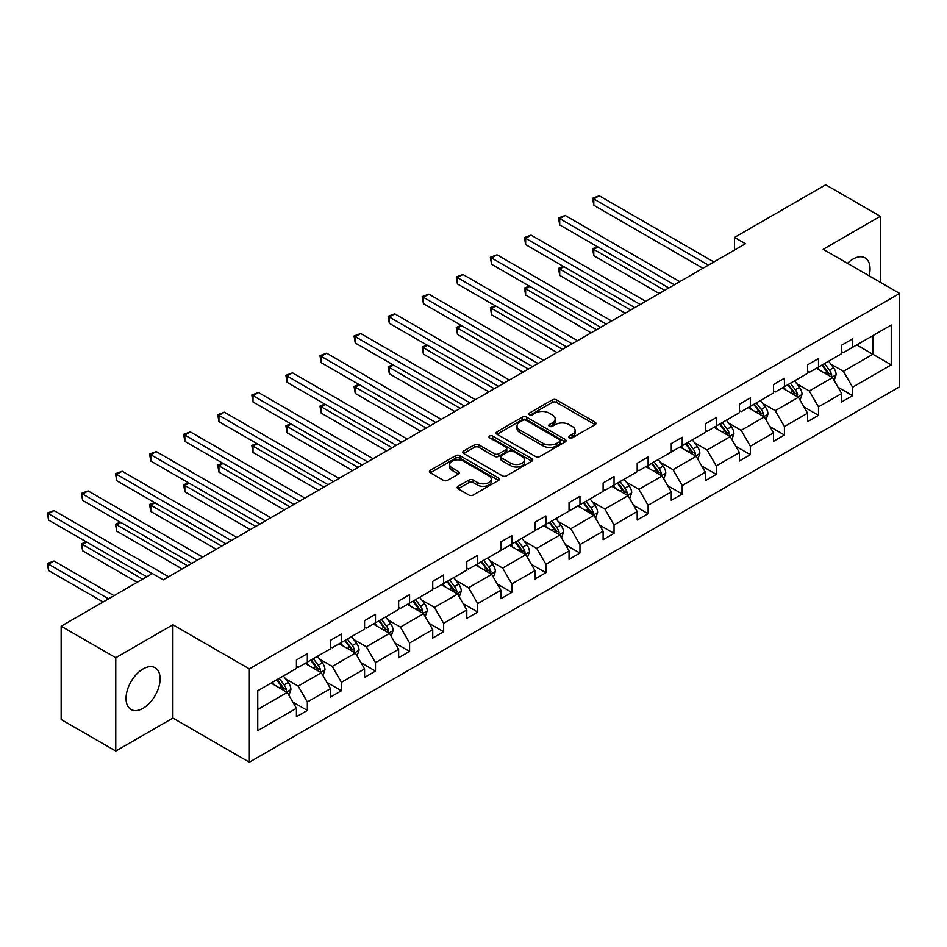 <?xml version="1.0" encoding="UTF-8"?>
<svg xmlns="http://www.w3.org/2000/svg" width="947" height="947" viewBox="0 0 947 947"><rect width="100%" height="100%" fill="white"/><g stroke="black" fill="none" stroke-linecap="round" stroke-linejoin="round"><path stroke-width="1.42" d="M569.313 437.81A2.119 1.231 0 0 0 572.319 437.81L595.095 424.658A3.03 1.752 0 0 0 595.983 423.427A3.03 1.752 0 0 0 595.095 422.184L556.505 399.906A3.03 1.752 0 0 0 552.219 399.906L529.432 413.058A2.119 1.231 0 0 0 528.817 413.922A2.119 1.231 0 0 0 529.432 414.786A2.119 1.231 0 0 0 532.439 414.786L535.386 413.081A9.707 5.599 0 0 1 549.106 413.081L552.326 414.94A9.707 5.599 0 0 1 555.167 418.905A9.707 5.599 0 0 1 552.326 422.871L549.378 424.564A2.119 1.231 0 0 0 548.751 425.44A2.119 1.231 0 0 0 549.378 426.304A2.119 1.231 0 0 0 552.373 426.304L555.321 424.599A9.707 5.599 0 0 1 569.052 424.599L572.26 426.458A9.707 5.599 0 0 1 575.101 430.412A9.707 5.599 0 0 1 572.26 434.377L569.313 436.082A2.119 1.231 0 0 0 568.697 436.946A2.119 1.231 0 0 0 569.313 437.81L569.313 436.082M143.068 708.297A24.101 13.909 120 0 0 158.812 687.06A24.101 13.909 120 0 0 155.119 667.753A24.101 13.909 120 0 0 143.068 668.949A24.101 13.909 120 0 0 127.336 690.185A24.101 13.909 120 0 0 131.029 709.492A24.101 13.909 120 0 0 143.068 708.297M869.133 275.814A24.101 13.909 120 0 0 865.061 257.88A24.101 13.909 120 0 0 853.01 259.064A24.101 13.909 120 0 0 847.494 263.325M458.088 486.308A3.03 1.752 0 0 0 457.2 487.551A3.03 1.752 0 0 0 458.088 488.782L468.919 495.032A3.03 1.752 0 0 0 473.204 495.032L498.501 480.425A3.03 1.752 0 0 0 499.389 479.194A3.03 1.752 0 0 0 498.501 477.951L459.911 455.673A3.03 1.752 0 0 0 455.625 455.673L430.317 470.28A3.03 1.752 0 0 0 429.429 471.511A3.03 1.752 0 0 0 430.317 472.754L443.397 480.307A3.03 1.752 0 0 0 447.682 480.307L458.514 474.056A3.03 1.752 0 0 0 459.402 472.813A3.03 1.752 0 0 0 458.514 471.582L452.027 467.83A8.109 4.688 0 0 1 449.659 464.527A8.109 4.688 0 0 1 454.667 460.195A8.109 4.688 0 0 1 463.497 461.213L488.912 475.879A8.109 4.688 0 0 1 491.28 479.194A8.109 4.688 0 0 1 486.273 483.515A8.109 4.688 0 0 1 477.442 482.497L473.204 480.058A3.03 1.752 0 0 0 468.919 480.058L458.088 486.308L458.088 488.782M172.887 624.748L115.771 657.727L61.153 626.192L61.153 719.519L115.771 751.054L172.887 718.075L249.345 762.217L249.345 668.89L172.887 624.748L172.887 718.075M880.319 282.277L880.319 216.318L823.192 249.298L899.65 293.44L249.345 668.89M880.319 216.318L825.701 184.783L734.505 237.437L734.505 250.055M61.153 626.192L152.36 573.539L163.275 579.848L745.431 243.746L734.505 237.437M535.6 456.537A3.03 1.752 0 0 0 539.885 456.537L565.193 441.929A3.03 1.752 0 0 0 566.081 440.686A3.03 1.752 0 0 0 565.193 439.455L526.591 417.165A3.03 1.752 0 0 0 522.306 417.165L497.009 431.773A3.03 1.752 0 0 0 496.121 433.016A3.03 1.752 0 0 0 497.009 434.259L535.6 456.537M490.451 438.272A2.119 1.231 0 0 1 492.606 438.568L492.606 436.046L531.847 458.703A3.03 1.752 0 0 1 532.735 459.946A3.03 1.752 0 0 1 531.847 461.177L506.55 475.785A3.03 1.752 0 0 1 502.253 475.785L463.663 453.506L463.663 451.032A3.03 1.752 0 0 0 462.775 452.264A3.03 1.752 0 0 0 463.663 453.506M463.663 451.032L474.494 444.782A3.03 1.752 0 0 1 478.78 444.782L494.429 453.814A3.03 1.752 0 0 0 498.714 453.814L505.899 449.671A3.03 1.752 0 0 0 506.787 448.428A3.03 1.752 0 0 0 505.899 447.185L489.611 437.786A2.119 1.231 0 0 1 488.983 436.91A2.119 1.231 0 0 1 490.297 435.786A2.119 1.231 0 0 1 492.606 436.046M115.771 657.727L115.771 751.054M257.75 690.765L296.423 668.44L296.423 660L307.337 653.69L307.337 662.142L330.491 648.766L330.491 640.326L341.417 634.017L341.417 642.468L364.571 629.092L364.571 620.652L375.497 614.343L375.497 622.795L398.651 609.418L398.651 600.978L409.578 594.669L409.578 603.121L432.732 589.744L432.732 581.292L443.646 574.995L443.646 583.447L466.8 570.07L466.8 561.618L477.726 555.321L477.726 563.773L500.88 550.396L500.88 541.944L511.806 535.647L511.806 544.099L534.96 530.722L534.96 522.27L545.886 515.973L545.886 524.425L569.04 511.049L569.04 502.597L579.955 496.299L579.955 504.751L603.109 491.375L603.109 482.923L614.035 476.625L614.035 485.065L637.189 471.701L637.189 463.249L648.115 456.951L648.115 465.391L671.269 452.027L671.269 443.575L682.195 437.277L682.195 445.717L705.349 432.353L705.349 423.901L716.263 417.603L716.263 426.043L739.418 412.679L739.418 404.227L750.344 397.929L750.344 406.37L773.498 393.005L773.498 384.553L784.424 378.255L784.424 386.696L807.578 373.331L807.578 364.879L818.504 358.57L818.504 367.022L841.658 353.657L841.658 345.205L852.572 338.896L852.572 347.348L891.245 325.034L891.245 364.879L852.572 387.205L852.572 395.657L841.658 401.966L841.658 393.514L818.504 406.879L818.504 415.331L807.578 421.64L807.578 413.188L784.424 426.552L784.424 435.004L773.498 441.314L773.498 432.862L750.344 446.226L750.344 454.678L739.418 460.988L739.418 452.536L716.263 465.9L716.263 474.352L705.349 480.662L705.349 472.21L682.195 485.574L682.195 494.026L671.269 500.336L671.269 491.884L648.115 505.248L648.115 513.7L637.189 520.01L637.189 511.558L614.035 524.922L614.035 533.374L603.109 539.683L603.109 531.231L579.955 544.596L579.955 553.048L569.04 559.357L569.04 550.905L545.886 564.27L545.886 572.722L534.96 579.031L534.96 570.579L511.806 583.944L511.806 592.396L500.88 598.705L500.88 590.253L477.726 603.618L477.726 612.07L466.8 618.379L466.8 609.927L443.646 623.292L443.646 631.744L432.732 638.053L432.732 629.601L409.578 642.966L409.578 651.418L398.651 657.727L398.651 649.275L375.497 662.64L375.497 671.092L364.571 677.401L364.571 668.949L341.417 682.313L341.417 690.765L330.491 697.075L330.491 688.623L307.337 701.987L307.337 710.439L296.423 716.749L296.423 708.297L257.75 730.622L257.75 690.765M249.345 762.217L899.65 386.767L899.65 293.44M305.159 663.397L321.317 672.737L298.163 686.102L285.521 678.798M298.163 686.102L307.337 701.987M321.317 672.737L330.491 688.623M296.423 666.428L298.163 667.434L307.337 662.142M339.239 643.723L355.397 653.063L332.243 666.428L319.601 659.124M332.243 666.428L341.417 682.313M355.397 653.063L364.571 668.949M330.491 646.754L332.243 647.76L341.417 642.468M373.307 624.049L389.477 633.389L366.323 646.754L353.681 639.45M366.323 646.754L375.497 662.64M389.477 633.389L398.651 649.275M364.571 627.08L366.323 628.086L375.497 622.795M407.388 604.375L423.558 613.715L400.403 627.08L387.749 619.776M400.403 627.08L409.578 642.966M423.558 613.715L432.732 629.601M398.651 607.406L400.403 608.412L409.578 603.121M441.468 584.701L457.626 594.041L434.472 607.406L421.829 600.102M434.472 607.406L443.646 623.292M457.626 594.041L466.8 609.927M432.732 587.732L434.472 588.738L443.646 583.447M475.548 565.028L491.706 574.367L468.552 587.732L455.909 580.428M468.552 587.732L477.726 603.618M491.706 574.367L500.88 590.253M466.8 568.058L468.552 569.064L477.726 563.773M509.616 545.354L525.786 554.693L502.632 568.058L489.99 560.754M502.632 568.058L511.806 583.944M525.786 554.693L534.96 570.579M500.88 548.384L502.632 549.39L511.806 544.099M543.696 525.68L559.866 535.019L536.712 548.384L524.058 541.08M536.712 548.384L545.886 564.27M559.866 535.019L569.04 550.905M534.96 528.71L536.712 529.716L545.886 524.425M577.777 506.006L593.935 515.334L570.781 528.71L558.138 521.406M570.781 528.71L579.955 544.596M593.935 515.334L603.109 531.231M569.04 509.036L570.781 510.042L579.955 504.751M611.845 486.332L628.015 495.66L604.861 509.036L592.218 501.732M604.861 509.036L614.035 524.922M628.015 495.66L637.189 511.558M603.109 489.362L604.861 490.368L614.035 485.065M645.925 466.658L662.095 475.986L638.941 489.362L626.298 482.059M638.941 489.362L648.115 505.248M662.095 475.986L671.269 491.884M637.189 469.688L638.941 470.695L648.115 465.391M680.005 446.984L696.175 456.312L673.009 469.688L660.367 462.385M673.009 469.688L682.195 485.574M696.175 456.312L705.349 472.21M671.269 450.014L673.009 451.021L682.195 445.717M714.085 427.31L730.244 436.638L707.089 450.014L694.447 442.711M707.089 450.014L716.263 465.9M730.244 436.638L739.418 452.536M705.349 430.34L707.089 431.347L716.263 426.043M748.154 407.636L764.324 416.964L741.17 430.34L728.527 423.037M741.17 430.34L750.344 446.226M764.324 416.964L773.498 432.862M739.418 410.667L741.17 411.673L750.344 406.37M782.234 387.962L798.404 397.29L775.25 410.667L762.607 403.363M775.25 410.667L784.424 426.552M798.404 397.29L807.578 413.188M773.498 390.993L775.25 391.999L784.424 386.696M816.314 368.288L832.484 377.616L809.318 390.993L796.676 383.689M809.318 390.993L818.504 406.879M832.484 377.616L841.658 393.514M807.578 371.319L809.318 372.325L818.504 367.022M856.727 344.957L872.885 354.285L843.398 371.319L830.756 364.015M843.398 371.319L852.572 387.205M891.245 364.879L872.885 354.285L872.885 335.617L891.245 325.034M841.658 351.645L843.398 352.651L852.572 347.348M257.75 709.433L287.249 692.411L271.079 683.071M287.249 692.411L296.423 708.297M838.048 387.264L852.572 395.657M803.967 406.938L818.504 415.331M769.899 426.612L784.424 435.004M735.819 446.286L750.344 454.678M701.739 465.96L716.263 474.352M667.659 485.633L682.195 494.026M633.59 505.319L648.115 513.7M599.51 524.993L614.035 533.374M565.43 544.667L579.955 553.048M531.35 564.341L545.886 572.722M497.282 584.015L511.806 592.396M463.201 603.689L477.726 612.07M429.121 623.363L443.646 631.744M395.041 643.037L409.578 651.418M360.973 662.711L375.497 671.092M326.893 682.385L341.417 690.765M292.812 702.058L307.337 710.439M570.165 438.118L572.26 436.898A9.707 5.599 0 0 0 575.101 432.945L575.101 430.412M555.167 418.905L555.167 421.427A9.707 5.599 0 0 1 552.326 425.392L550.219 426.6M595.095 422.184L595.095 424.658L556.505 402.428A3.03 1.752 0 0 0 552.219 402.428L530.284 415.082M565.146 441.953L526.591 419.699A3.03 1.752 0 0 0 522.306 419.699L497.045 434.282M559.831 441.562A2.119 1.231 0 0 0 560.446 440.686A2.119 1.231 0 0 0 559.831 439.822L525.952 420.267A2.119 1.231 0 0 0 522.945 420.267L519.844 422.066A9.707 5.599 0 0 0 517.003 426.02A9.707 5.599 0 0 0 519.844 429.985L542.998 443.35A9.707 5.599 0 0 0 556.718 443.35L559.831 441.562L559.831 444.084A2.119 1.231 0 0 0 560.446 443.22L560.446 440.686M517.003 426.02L517.003 428.541A9.707 5.599 0 0 0 519.844 432.507L519.844 429.985M559.831 444.084L556.718 445.871A9.707 5.599 0 0 1 542.998 445.871L519.844 432.507M463.699 453.53L474.494 447.304L474.494 444.782M506.787 448.428L506.787 450.95A3.03 1.752 0 0 1 505.899 452.193L498.714 456.336A3.03 1.752 0 0 1 494.429 456.336L478.78 447.304A3.03 1.752 0 0 0 474.494 447.304M492.606 438.568L531.812 461.201M510.67 463.19A8.109 4.688 0 0 0 519.512 464.208A8.109 4.688 0 0 0 524.52 459.875A8.109 4.688 0 0 0 522.14 456.572L513.191 451.399A3.03 1.752 0 0 0 508.906 451.399L501.721 455.543A3.03 1.752 0 0 0 500.833 456.785A3.03 1.752 0 0 0 501.721 458.017L510.67 463.19L510.67 465.711A8.109 4.688 0 0 0 519.512 466.729A8.109 4.688 0 0 0 524.52 462.396L524.52 459.875M500.833 456.785L500.833 459.307A3.03 1.752 0 0 0 501.721 460.55L501.721 458.017M510.67 465.711L501.721 460.55M491.28 479.194L491.28 481.715A8.109 4.688 0 0 1 486.273 486.036A8.109 4.688 0 0 1 477.442 485.03L473.204 482.579A3.03 1.752 0 0 0 468.919 482.579L458.123 488.806M449.659 464.527L449.659 467.049A8.109 4.688 0 0 0 452.027 470.351L452.027 467.83M458.478 474.08L452.027 470.351M498.501 477.951L498.501 480.425L459.911 458.194A3.03 1.752 0 0 0 455.625 458.194L430.364 472.778M834.141 380.493L836.142 374.692A8.192 4.723 -120 0 0 833.538 367.72L828.625 361.174M819.83 370.324L817.711 367.483M597.936 247.001L593.781 249.392L593.781 255.702L659.254 293.499M831.265 376.918L831.726 375.048A8.192 4.723 -120 0 0 829.383 370.123L824.482 363.577M822.434 364.761L827.832 371.958A4.167 2.403 60 0 1 828.589 373.225L831.726 375.048M821.854 365.08L826.767 371.626A8.192 4.723 60 0 1 828.803 375.497M593.781 255.702L592.585 248.706L664.711 290.35M592.585 248.706L597.462 246.717M708.403 265.124L593.781 198.953L599.25 195.792L713.86 261.964M702.946 268.273L593.781 205.25L593.781 198.953L592.585 198.254L599.25 195.792M593.781 205.25L592.585 198.254M800.061 400.167L802.073 394.366A8.192 4.723 -120 0 0 799.457 387.394L794.557 380.848M785.761 389.998L783.631 387.157M563.856 266.675L559.713 269.066L559.713 275.376L625.174 313.173M797.196 396.592L797.646 394.721A8.192 4.723 -120 0 0 795.302 389.797L790.402 383.251M788.354 384.435L793.752 391.632A4.167 2.403 60 0 1 794.509 392.898L797.646 394.721M787.786 384.754L792.686 391.3A8.192 4.723 60 0 1 794.722 395.171M559.713 275.376L558.505 268.38L630.631 310.024M558.505 268.38L563.382 266.391M765.981 419.841L767.993 414.04A8.192 4.723 -120 0 0 765.377 407.068L760.477 400.522M751.681 409.672L749.551 406.831M529.787 286.349L525.632 288.74L525.632 295.05L591.094 332.847M763.116 416.266L763.578 414.395A8.192 4.723 -120 0 0 761.234 409.471L756.322 402.925M754.274 404.109L759.672 411.306A4.167 2.403 60 0 1 760.429 412.572L763.578 414.395M753.705 404.428L758.606 410.986A8.192 4.723 60 0 1 760.654 414.845M525.632 295.05L524.425 288.054L596.563 329.698M524.425 288.054L529.302 286.077M674.323 284.798L559.713 218.627L565.17 215.466L679.792 281.65M668.866 287.947L559.713 224.924L559.713 218.627L558.505 217.928L565.17 215.466M559.713 224.924L558.505 217.928M640.243 304.472L525.632 238.301L531.089 235.14L645.712 301.324M634.786 307.621L525.632 244.598L525.632 238.301L524.425 237.602L531.089 235.14M525.632 244.598L524.425 237.602M731.913 439.515L733.913 433.714A8.192 4.723 -120 0 0 731.309 426.742L726.396 420.196M717.601 429.346L715.482 426.505M495.707 306.023L491.552 308.414L491.552 314.724L557.025 352.521M729.036 435.94L729.498 434.069A8.192 4.723 -120 0 0 727.154 429.145L722.253 422.599M720.193 423.783L725.591 430.98A4.167 2.403 60 0 1 726.349 432.246L729.498 434.069M719.625 424.102L724.538 430.66A8.192 4.723 60 0 1 726.574 434.519M491.552 314.724L490.357 307.728L562.482 349.372M490.357 307.728L495.222 305.751M606.175 324.146L491.552 257.975L497.021 254.814L611.632 320.997M600.706 327.295L491.552 264.272L491.552 257.975L490.357 257.276L497.021 254.814M491.552 264.272L490.357 257.276M697.832 459.188L699.845 453.388A8.192 4.723 -120 0 0 697.229 446.416L692.328 439.87M683.521 449.02L681.402 446.179M461.627 325.697L457.472 328.088L457.472 334.398L522.945 372.195M694.956 455.614L695.418 453.743A8.192 4.723 -120 0 0 693.074 448.819L688.173 442.273M686.125 443.456L691.523 450.654A4.167 2.403 60 0 1 692.281 451.92L695.418 453.743M685.545 443.788L690.458 450.334A8.192 4.723 60 0 1 692.494 454.193M457.472 334.398L456.276 327.402L528.402 369.046M456.276 327.402L461.153 325.425M572.095 343.82L457.472 277.649L462.941 274.488L577.552 340.671M566.637 346.969L457.472 283.958L457.472 277.649L456.276 276.95L462.941 274.488M457.472 283.958L456.276 276.95M663.752 478.862L665.765 473.062A8.192 4.723 -120 0 0 663.149 466.09L658.248 459.544M649.453 468.694L647.322 465.853M427.547 345.371L423.404 347.762L423.404 354.071L488.865 391.869M660.888 475.287L661.337 473.417A8.192 4.723 -120 0 0 658.994 468.493L654.093 461.947M652.045 463.13L657.443 470.328A4.167 2.403 60 0 1 658.201 471.594L661.337 473.417M651.477 463.462L656.378 470.008A8.192 4.723 60 0 1 658.414 473.867M423.404 354.071L422.196 347.076L494.322 388.72M422.196 347.076L427.073 345.099M538.014 363.494L423.404 297.322L428.861 294.162L543.483 360.345M532.557 366.643L423.404 303.632L423.404 297.322L422.196 296.624L428.861 294.162M423.404 303.632L422.196 296.624M629.672 498.536L631.685 492.736A8.192 4.723 -120 0 0 629.068 485.764L624.168 479.218M615.372 488.368L613.242 485.527M393.478 365.045L389.324 367.448L389.324 373.745L454.785 411.543M626.807 494.973L627.269 493.091A8.192 4.723 -120 0 0 624.925 488.167L620.013 481.621M617.965 482.804L623.363 490.001A4.167 2.403 60 0 1 624.12 491.268L627.269 493.091M617.397 483.136L622.297 489.682A8.192 4.723 60 0 1 624.345 493.541M389.324 373.745L388.116 366.749L460.254 408.394M388.116 366.749L392.993 364.773M503.934 383.168L389.324 316.996L394.781 313.836L509.403 380.019M498.477 386.317L389.324 323.306L389.324 316.996L388.116 316.298L394.781 313.836M389.324 323.306L388.116 316.298M595.604 518.21L597.604 512.41A8.192 4.723 -120 0 0 595 505.438L590.088 498.891M581.292 508.042L579.173 505.201M359.398 384.719L355.243 387.122L355.243 393.419L420.717 431.216M592.727 514.647L593.189 512.765A8.192 4.723 -120 0 0 590.845 507.841L585.944 501.294M583.885 502.478L589.283 509.675A4.167 2.403 60 0 1 590.04 510.942L593.189 512.765M583.316 502.81L588.229 509.356A8.192 4.723 60 0 1 590.265 513.215M355.243 393.419L354.048 386.423L426.174 428.068M354.048 386.423L358.913 384.446M469.866 402.842L355.243 336.67L360.712 333.522L475.323 399.693M464.397 405.991L355.243 342.98L355.243 336.67L354.048 335.972L360.712 333.522M355.243 342.98L354.048 335.972M561.524 537.884L563.536 532.084A8.192 4.723 -120 0 0 560.92 525.112L556.019 518.565M547.212 527.716L545.093 524.875M325.318 404.393L321.163 406.796L321.163 413.093L386.636 450.89M558.647 534.321L559.109 532.439A8.192 4.723 -120 0 0 556.765 527.515L551.864 520.968M549.816 522.152L555.214 529.349A4.167 2.403 60 0 1 555.972 530.616L559.109 532.439M549.236 522.484L554.149 529.03A8.192 4.723 60 0 1 556.185 532.889M321.163 413.093L319.968 406.097L392.094 447.742M319.968 406.097L324.845 404.12M435.786 422.516L321.163 356.344L326.632 353.195L441.243 419.367M430.329 425.665L321.163 362.654L321.163 356.344L319.968 355.646L326.632 353.195M321.163 362.654L319.968 355.646M527.443 557.558L529.456 551.758A8.192 4.723 -120 0 0 526.84 544.785L521.939 538.239M513.144 547.39L511.013 544.549M291.238 424.067L287.095 426.47L287.095 432.767L352.556 470.564M524.579 553.995L525.029 552.113A8.192 4.723 -120 0 0 522.685 547.188L517.784 540.642M515.736 541.826L521.134 549.035A4.167 2.403 60 0 1 521.892 550.302L525.029 552.113M515.168 542.158L520.069 548.704A8.192 4.723 60 0 1 522.105 552.563M287.095 432.767L285.887 425.771L358.013 467.416M285.887 425.771L290.765 423.794M493.363 577.232L495.376 571.432A8.192 4.723 -120 0 0 492.76 564.459L487.859 557.913M479.064 567.064L476.933 564.223M257.17 443.741L253.015 446.144L253.015 452.441L318.476 490.238M490.499 573.669L490.96 571.787A8.192 4.723 -120 0 0 488.616 566.862L483.704 560.316M481.656 561.5L487.054 568.709A4.167 2.403 60 0 1 487.812 569.976L490.96 571.787M481.088 561.831L485.989 568.378A8.192 4.723 60 0 1 488.036 572.237M253.015 452.441L251.807 445.445L323.945 487.089M251.807 445.445L256.684 443.468M459.295 596.918L461.296 591.106A8.192 4.723 -120 0 0 458.691 584.133L453.779 577.587M444.983 586.738L442.865 583.897M223.09 463.414L218.935 465.817L218.935 472.115L284.408 509.912M456.418 593.343L456.88 591.461A8.192 4.723 -120 0 0 454.536 586.536L449.636 579.99M447.576 581.174L452.974 588.383A4.167 2.403 60 0 1 453.731 589.65L456.88 591.461M447.008 581.505L451.92 588.051A8.192 4.723 60 0 1 453.956 591.911M218.935 472.115L217.739 465.119L289.865 506.763M217.739 465.119L222.604 463.142M425.215 616.592L427.227 610.779A8.192 4.723 -120 0 0 424.611 603.819L419.71 597.261M410.915 606.411L408.784 603.57M189.009 483.088L184.854 485.491L184.854 491.789L250.328 529.586M422.35 613.017L422.8 611.135A8.192 4.723 -120 0 0 420.456 606.21L415.555 599.664M413.508 600.848L418.905 608.057A4.167 2.403 60 0 1 419.663 609.323L422.8 611.135M412.928 601.179L417.84 607.725A8.192 4.723 60 0 1 419.876 611.584M184.854 491.789L183.659 484.793L255.785 526.437M183.659 484.793L188.536 482.816M391.135 636.266L393.147 630.453A8.192 4.723 -120 0 0 390.531 623.493L385.63 616.935M376.835 626.085L374.704 623.244M154.929 502.762L150.786 505.165L150.786 511.463L216.247 549.26M388.27 632.691L388.72 630.809A8.192 4.723 -120 0 0 386.376 625.884L381.475 619.338M379.427 620.522L384.825 627.731A4.167 2.403 60 0 1 385.583 628.997L388.72 630.809M378.859 620.853L383.76 627.399A8.192 4.723 60 0 1 385.796 631.258M150.786 511.463L149.579 504.467L221.716 546.111M149.579 504.467L154.456 502.49M357.055 655.94L359.067 650.127A8.192 4.723 -120 0 0 356.451 643.167L351.55 636.621M342.755 645.759L340.624 642.918M120.861 522.436L116.706 524.839L116.706 531.137L182.167 568.934M354.19 652.365L354.652 650.482A8.192 4.723 -120 0 0 352.308 645.558L347.395 639.012M345.347 640.196L350.745 647.405A4.167 2.403 60 0 1 351.503 648.671L354.652 650.482M344.779 640.527L349.68 647.073A8.192 4.723 60 0 1 351.728 650.932M116.706 531.137L115.498 524.141L187.636 565.785M115.498 524.141L120.376 522.164M401.706 442.19L287.095 376.018L292.552 372.869L407.174 439.041M396.248 445.339L287.095 382.328L287.095 376.018L285.887 375.32L292.552 372.869M287.095 382.328L285.887 375.32M367.625 461.864L253.015 395.692L258.472 392.543L373.094 458.715M362.168 465.013L253.015 402.002L253.015 395.692L251.807 394.994L258.472 392.543M253.015 402.002L251.807 394.994M333.557 481.538L218.935 415.366L224.403 412.217L339.014 478.389M328.088 484.698L218.935 421.675L218.935 415.366L217.739 414.668L224.403 412.217M218.935 421.675L217.739 414.668M299.477 501.212L184.854 435.04L190.323 431.891L304.934 498.063M294.02 504.372L184.854 441.349L184.854 435.04L183.659 434.342L190.323 431.891M184.854 441.349L183.659 434.342M265.397 520.886L150.786 454.714L156.243 451.565L270.866 517.737M259.94 524.046L150.786 461.023L150.786 454.714L149.579 454.015L156.243 451.565M150.786 461.023L149.579 454.015M231.328 540.559L116.706 474.388L122.163 471.239L236.786 537.411M225.86 543.72L116.706 480.697L116.706 474.388L115.498 473.689L122.163 471.239M116.706 480.697L115.498 473.689M322.986 675.613L324.987 669.801A8.192 4.723 -120 0 0 322.382 662.841L317.47 656.295M308.675 665.433L306.556 662.592M86.781 542.11L82.626 544.513L82.626 550.811L137.173 582.31M320.11 672.039L320.571 670.156A8.192 4.723 -120 0 0 318.228 665.232L313.327 658.686M311.267 659.87L316.665 667.079A4.167 2.403 60 0 1 317.423 668.345L320.571 670.156M310.699 660.201L315.611 666.747A8.192 4.723 60 0 1 317.647 670.606M82.626 550.811L81.43 543.815L142.63 579.15M81.43 543.815L86.295 541.838M197.248 560.233L82.626 494.062L88.095 490.913L202.705 557.085M191.779 563.394L82.626 500.371L82.626 494.062L81.43 493.375L88.095 490.913M82.626 500.371L81.43 493.375M288.906 695.287L290.918 689.487A8.192 4.723 -120 0 0 288.302 682.515L283.402 675.969M274.606 685.107L272.476 682.266M114.019 595.675L54.015 561.026L48.546 564.187L48.546 570.496L103.093 601.984M286.041 691.712L286.491 689.83A8.192 4.723 -120 0 0 284.147 684.906L279.247 678.36M277.199 679.544L282.597 686.753A4.167 2.403 60 0 1 283.354 688.019L286.491 689.83M276.631 679.875L281.531 686.421A8.192 4.723 60 0 1 283.567 690.28M48.546 570.496L47.35 563.489L108.562 598.824M47.35 563.489L54.015 561.026M152.242 573.61L48.546 513.736L54.015 510.587L168.625 576.759M146.785 576.759L48.546 520.045L48.546 513.736L47.35 513.049L54.015 510.587M48.546 520.045L47.35 513.049M572.26 436.898L572.26 434.377M549.378 426.304L549.378 424.564M552.326 425.392L552.326 422.871M529.432 414.786L529.432 413.058M552.219 402.428L552.219 399.906M556.505 402.428L556.505 399.906M497.009 434.259L497.009 431.773M522.306 419.699L522.306 417.165M526.591 419.699L526.591 417.165M565.193 441.929L565.193 439.455M542.998 445.871L542.998 443.35M556.718 445.871L556.718 443.35M478.78 447.304L478.78 444.782M494.429 456.336L494.429 453.814M498.714 456.336L498.714 453.814M505.899 452.193L505.899 449.671M531.847 461.177L531.847 458.703M468.919 482.579L468.919 480.058M473.204 482.579L473.204 480.058M477.442 485.03L477.442 482.497M458.514 474.056L458.514 471.582M430.317 472.754L430.317 470.28M455.625 458.194L455.625 455.673M459.911 458.194L459.911 455.673M831.892 377.285L836.094 374.846M829.383 370.123L833.538 367.72M824.435 372.976L826.767 371.626M797.812 396.959L802.014 394.52M795.302 389.797L799.457 387.394M790.354 392.65L792.686 391.3M763.732 416.633L767.934 414.194M761.234 409.471L765.377 407.068M756.286 412.324L758.606 410.986M729.652 436.307L733.866 433.88M727.154 429.145L731.309 426.742M722.206 431.998L724.538 430.66M695.583 455.981L699.786 453.554M693.074 448.819L697.229 446.416M688.126 451.672L690.458 450.334M661.503 475.654L665.705 473.228M658.994 468.493L663.149 466.09M654.046 471.346L656.378 470.008M627.423 495.328L631.625 492.902M624.925 488.167L629.068 485.764M619.977 491.02L622.297 489.682M593.355 515.002L597.557 512.576M590.845 507.841L595 505.438M585.897 510.693L588.229 509.356M559.275 534.676L563.477 532.25M556.765 527.515L560.92 525.112M551.817 530.367L554.149 529.03M525.194 554.35L529.397 551.923M522.685 547.188L526.84 544.785M517.737 550.041L520.069 548.704M491.114 574.024L495.328 571.597M488.616 566.862L492.76 564.459M483.668 569.715L485.989 568.378M457.046 593.698L461.248 591.271M454.536 586.536L458.691 584.133M449.588 589.389L451.92 588.051M422.966 613.372L427.168 610.945M420.456 606.21L424.611 603.819M415.508 609.063L417.84 607.725M388.886 633.046L393.088 630.619M386.376 625.884L390.531 623.493M381.428 628.737L383.76 627.399M354.805 652.72L359.02 650.293M352.308 645.558L356.451 643.167M347.36 648.411L349.68 647.073M320.737 672.394L324.939 669.967M318.228 665.232L322.382 662.841M313.279 668.085L315.611 666.747M286.657 692.068L290.859 689.641M284.147 684.906L288.302 682.515M279.199 687.759L281.531 686.421"/></g></svg>
